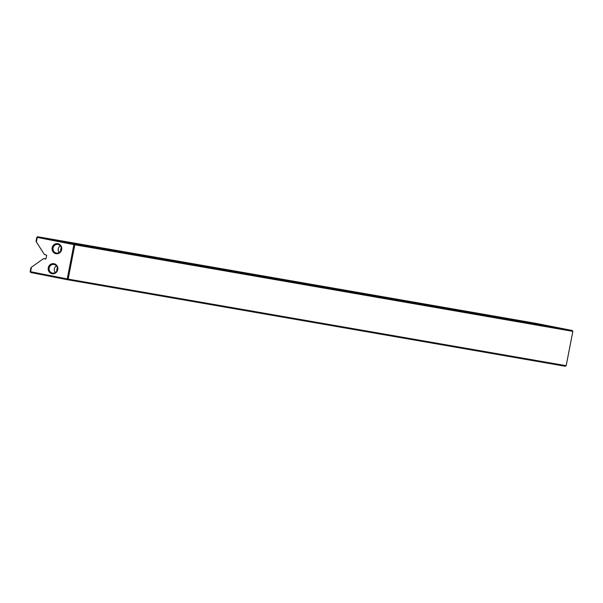 <?xml version="1.0" encoding="UTF-8"?>
<svg xmlns="http://www.w3.org/2000/svg" width="603" height="603" viewBox="0 0 603 603"><rect width="100%" height="100%" fill="white"/><g stroke="black" fill="none" stroke-linecap="round" stroke-linejoin="round"><path stroke-width="0.9" d="M500.852 317.284L505.713 318.226L500.852 317.284M544.245 325.303L561.061 328.514L544.245 325.303M569.006 329.901L533.979 323.042L569.006 329.901M537.145 323.819L549.974 326.291L537.273 323.856M504.59 317.939L505.208 318.067M508.367 319.228L508.397 318.678M498.847 317.027L495.063 316.281L498.847 317.027M496.638 316.605L497.226 316.718M507.764 318.482L512.075 319.326L507.764 318.482M491.837 315.716L495.952 316.522L491.837 315.731M497.174 316.741L492.523 315.836L497.174 316.741M494.905 316.296L495.598 316.439M488.475 315.158L490.638 315.595L488.475 315.158M490.48 315.55L491.068 315.678M486.84 314.856L487.518 314.992M554.602 327.399L519.575 320.54L554.602 327.399M540.273 324.648L526.615 322.062L540.273 324.648M494.957 316.771L481.3 314.186L494.957 316.771M449.642 308.894L435.984 306.301L449.642 308.894M404.319 301.01L390.669 298.425L404.319 301.01M359.004 293.133L345.346 290.548L359.004 293.133M313.688 285.257L300.03 282.671L313.688 285.257M268.373 277.38L254.715 274.795L268.373 277.38M223.05 269.503L209.399 266.918L223.05 269.503M177.734 261.627L164.076 259.041L177.734 261.627M132.419 253.75L118.761 251.165L132.419 253.75M87.103 245.873L73.445 243.28L87.103 245.873M566.179 365.689L572.85 331.356L74.81 244.78L68.139 279.114L566.179 365.689L565.358 366.27L67.325 279.694L30.693 272.488L30.15 271.644L30.896 267.822L31.484 267.197L30.602 271.734L67.235 278.94L73.905 244.607L37.273 237.409L37.642 236.73L74.275 243.936L572.307 330.512L535.675 323.306L37.642 236.73L36.821 237.311L37.273 237.409L36.391 241.946L36.082 241.132L36.821 237.311M524.791 321.836L515.377 319.944L524.791 321.836M488.174 315.083L492.485 315.927L488.174 315.083M513.56 319.59L509.316 318.768L513.56 319.59M511.336 319.319L521.829 321.316L511.231 319.289M489.523 315.324L490.141 315.444M493.299 316.613L493.329 316.07M501.583 317.502L496.932 316.605L501.583 317.502M499.314 317.065L500.008 317.208M485.445 314.608L489.764 315.452L485.445 314.608M499.683 317.08L503.791 317.887L499.661 317.14M482.679 314.125L486.787 314.932L482.679 314.125M499.337 317.155L507.854 318.836L499.337 317.17M508.058 318.565L510.658 319.085L508.058 318.565M510.658 319.085L510.07 318.957M506.43 318.263L507.108 318.399M504.801 318.105L506.09 318.361L504.801 318.105M507.108 318.603L500.339 317.329L507.1 318.618M507.048 319.168L506.874 318.603M59.169 252.506A4.372 4.146 99.9 0 1 60.323 245.866M60.858 250.614A2.186 2.073 99.9 0 1 61.272 248.21M56.305 253.026A4.372 4.146 99.9 0 1 53.064 247.976A4.372 4.146 99.9 0 1 57.978 244.441A4.372 4.146 99.9 0 1 61.22 249.491A4.372 4.146 99.9 0 1 56.305 253.026M57.888 243.687A5.103 4.839 -80.1 0 0 52.167 247.758A5.103 4.839 -80.1 0 0 55.943 253.697A5.103 4.839 -80.1 0 0 61.664 249.627A5.103 4.839 -80.1 0 0 57.888 243.687M55.28 272.533A4.372 4.146 99.9 0 1 56.433 265.893M56.961 270.641A2.186 2.073 99.9 0 1 57.383 268.237M52.416 273.053A4.372 4.146 99.9 0 1 49.167 268.003A4.372 4.146 99.9 0 1 54.082 264.468A4.372 4.146 99.9 0 1 57.33 269.511A4.372 4.146 99.9 0 1 52.416 273.053M53.999 263.715A5.103 4.839 -80.1 0 0 48.27 267.785A5.103 4.839 -80.1 0 0 52.046 273.724A5.103 4.839 -80.1 0 0 57.767 269.654A5.103 4.839 -80.1 0 0 53.999 263.715M31.484 267.197L43.461 258.672L45.979 258.793L46.672 255.22L44.298 254.383L36.391 241.946M43.461 258.672L45.753 259.071M74.275 243.936L73.905 244.607L74.81 244.78L74.275 243.936M572.307 330.512L572.85 331.356M30.15 271.644L30.693 272.488M67.235 278.94L67.325 279.694L68.139 279.114L67.235 278.94M519.937 320.879L520.495 321.015M509.837 318.874L513.334 319.537L509.716 318.836L509.618 319.371M503.211 317.721L506.528 318.354L503.113 317.691L503.008 318.226M506.528 318.361L506.52 318.904M484.465 314.442L487.782 315.098L484.367 314.427L484.262 314.97M487.782 315.105L487.782 315.648M490.631 316.145L490.736 315.61M487.118 315.459L487.224 314.924M519.273 320.766L519.175 321.309M495.334 316.379L495.229 316.914M489.809 315.927L489.915 315.392M499.744 317.148L499.638 317.683M496.97 316.665L496.864 317.201M504.877 318.55L504.982 318.015M510.221 319.552L510.319 319.01M506.708 318.866L506.814 318.331"/></g></svg>
